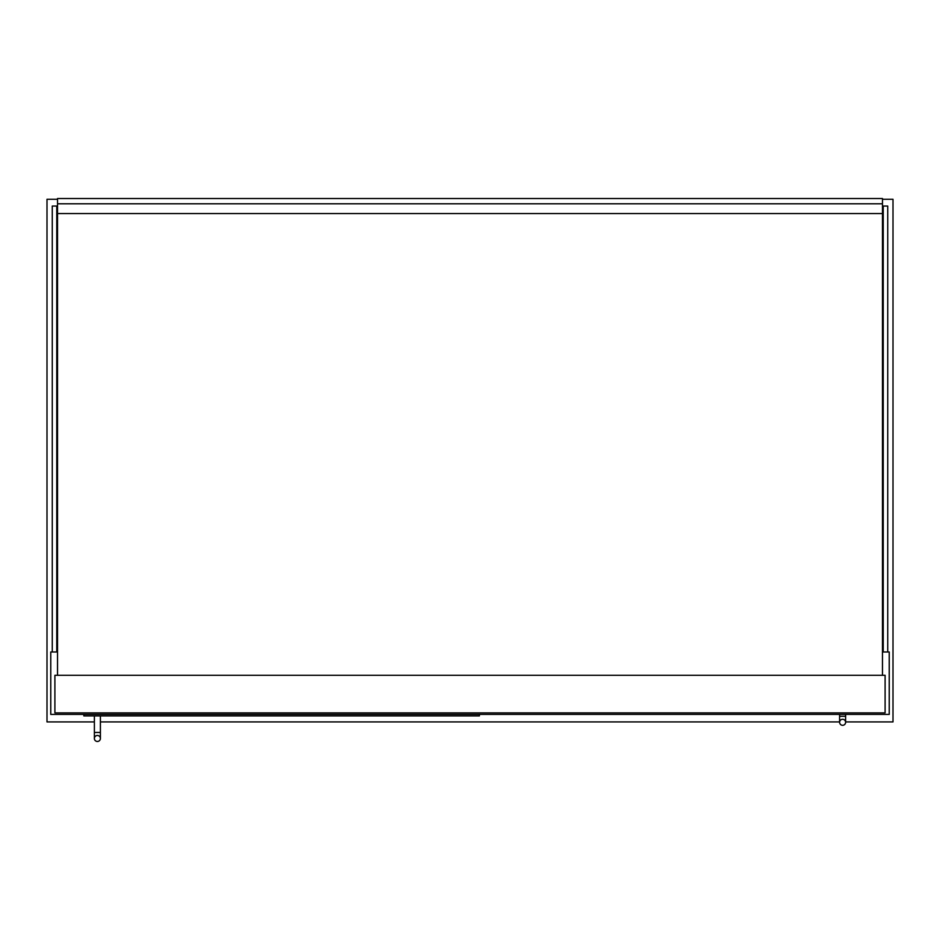 <?xml version="1.0" encoding="UTF-8"?>
<svg xmlns="http://www.w3.org/2000/svg" width="940" height="940" viewBox="0 0 940 940"><rect width="100%" height="100%" fill="white"/><g stroke="black" fill="none" stroke-linecap="round" stroke-linejoin="round"><path stroke-width="1.41" d="M57.528 651.984L50.76 651.984L50.76 714.4L889.24 714.4L889.24 651.984L882.472 651.984M57.528 199.28L47 199.28L47 721.92L94.376 721.92M100.392 721.92L839.608 721.92M845.624 721.92L893 721.92L893 199.28L882.472 199.28M52.264 651.984L52.264 206.048L56.776 206.048L56.776 651.984M887.736 651.984L887.736 206.048L883.224 206.048L883.224 651.984M885.104 712.896L885.104 675.296L54.896 675.296L54.896 712.896L885.104 712.896M882.472 675.296L882.472 198.528L57.528 198.528L57.528 203.792L882.472 203.792M57.528 675.296L57.528 213.568L882.472 213.568M479.4 714.4L479.4 715.904L83.848 715.904L83.848 714.4M97.384 735.456A3.008 3.008 0 0 1 100.392 738.464A3.008 3.008 0 0 1 97.384 741.472A3.008 3.008 0 0 1 94.376 738.464A3.008 3.008 0 0 1 97.384 735.456A3.008 3.008 0 0 1 100.392 738.464A3.008 3.008 0 0 1 97.384 741.472A3.008 3.008 0 0 1 94.376 738.464A3.008 3.008 0 0 1 97.384 735.456A3.008 3.008 0 0 1 100.392 738.464A3.008 3.008 0 0 1 97.384 741.472A3.008 3.008 0 0 1 94.376 738.464A3.008 3.008 0 0 1 97.384 735.456M100.392 715.904L100.392 732.448L94.376 732.448L94.376 715.904M845.624 714.4L845.624 722.296A3.008 3.008 0 0 1 842.616 725.304A3.008 3.008 0 0 1 839.608 722.296A3.008 3.008 0 0 1 842.616 719.288A3.008 3.008 0 0 1 845.624 722.296A3.008 3.008 0 0 1 842.616 725.304A3.008 3.008 0 0 1 839.608 722.296A3.008 3.008 0 0 1 842.616 719.288A3.008 3.008 0 0 1 845.624 722.296A3.008 3.008 0 0 1 842.616 725.304A3.008 3.008 0 0 1 839.608 722.296A3.008 3.008 0 0 1 842.616 719.288M845.624 716.28L839.608 716.28L839.608 714.4M57.528 213.568L57.528 203.792M100.392 732.448L100.392 738.464M94.376 732.448L94.376 738.464M839.608 716.28L839.608 722.296L839.608 716.28"/></g></svg>
